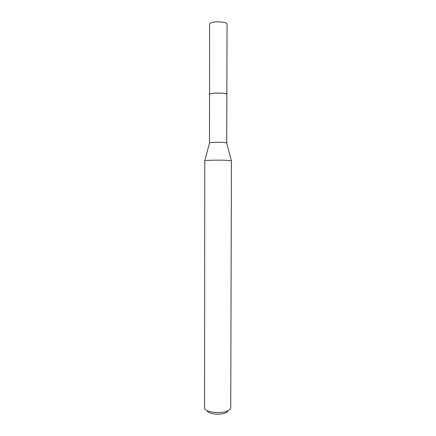 <?xml version="1.0" encoding="UTF-8"?>
<svg xmlns="http://www.w3.org/2000/svg" width="436" height="436" viewBox="0 0 436 436"><rect width="100%" height="100%" fill="white"/><g stroke="black" fill="none" stroke-linecap="round" stroke-linejoin="round"><path stroke-width="0.65" d="M209.503 143.03L209.536 94.492C209.171 93.299 218.932 92.59 224.071 93.457C225.897 93.751 226.834 94.105 226.873 94.519L226.736 143.062M209.536 94.53C208.926 93.32 218.845 92.568 224.071 93.451C225.979 93.756 226.911 94.127 226.873 94.558M209.482 142.981L209.536 142.904C209.961 142.343 219.145 142.065 223.962 142.479L226.758 143.013M204.751 160.835L204.816 160.764C205.361 160.214 219.695 159.941 227.167 160.355L231.429 160.884L230.731 407.998C230.535 409.3 229.145 410.407 226.551 411.317C218.97 414.135 204.457 411.846 204.582 407.954L204.751 160.835M207.236 410.668C207.612 413.726 218.856 415.383 224.742 413.186C226.676 412.511 227.788 411.682 228.072 410.707M209.536 94.547L209.612 24.269C209.634 23.653 210.365 23.103 211.787 22.634C216.632 20.912 227.456 22.122 227.042 24.302L226.873 94.579M209.525 94.481C209.553 94.127 210.272 93.811 211.694 93.538C216.518 92.541 227.292 93.249 226.884 94.514M209.536 142.904L204.816 160.764M226.704 142.932L231.358 160.808"/></g></svg>

